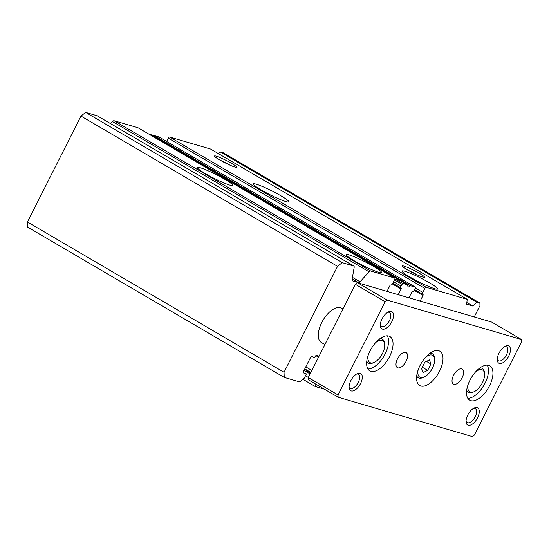 <?xml version="1.0" encoding="UTF-8"?>
<svg xmlns="http://www.w3.org/2000/svg" width="549" height="549" viewBox="0 0 549 549"><rect width="100%" height="100%" fill="white"/><g stroke="black" fill="none" stroke-linecap="round" stroke-linejoin="round"><path stroke-width="0.82" d="M342.775 309.231A19.894 9.93 120.4 0 0 341.553 308.222A19.894 9.93 120.4 0 0 321.755 322.531A19.894 9.93 120.4 0 0 321.446 342.555L324.912 344.587M429.599 282.865A19.894 2.127 -153.2 0 1 437.608 288.973A19.894 2.127 -153.2 0 1 427.884 286.125A19.894 2.127 -153.2 0 1 410.11 277.142A19.894 2.127 -153.2 0 1 402.094 271.034A19.894 2.127 -153.2 0 1 411.825 273.882A19.894 2.127 -153.2 0 1 429.599 282.865M280.855 195.753A19.894 2.127 -153.2 0 1 288.863 201.86A19.894 2.127 -153.2 0 1 279.139 199.013A19.894 2.127 -153.2 0 1 261.365 190.029A19.894 2.127 -153.2 0 1 253.35 183.922A19.894 2.127 -153.2 0 1 263.081 186.77A19.894 2.127 -153.2 0 1 280.855 195.753M419.47 273.375A12.435 1.331 -153.2 0 1 424.35 277.286A12.435 1.331 -153.2 0 1 407.289 269.799A12.435 1.331 -153.2 0 1 402.28 266.141A12.435 1.331 -153.2 0 1 407.832 267.535A12.435 1.331 -153.2 0 1 419.47 273.375M417.611 275.07A10.28 1.098 26.8 0 0 417.453 274.974A10.28 1.098 26.8 0 0 408.065 270.245M231.678 163.396A12.435 1.331 -153.2 0 1 236.557 167.308A12.435 1.331 -153.2 0 1 219.497 159.821A12.435 1.331 -153.2 0 1 214.487 156.163A12.435 1.331 -153.2 0 1 220.046 157.556A12.435 1.331 -153.2 0 1 231.678 163.396M229.818 165.091A10.28 1.098 26.8 0 0 229.66 164.995A10.28 1.098 26.8 0 0 220.273 160.267M224.816 179.31A19.894 2.127 -153.2 0 1 232.831 185.418A19.894 2.127 -153.2 0 1 223.1 182.57A19.894 2.127 -153.2 0 1 205.326 173.587A19.894 2.127 -153.2 0 1 197.317 167.479A19.894 2.127 -153.2 0 1 207.042 170.327A19.894 2.127 -153.2 0 1 224.816 179.31M373.56 266.423A19.894 2.127 -153.2 0 1 381.576 272.53A19.894 2.127 -153.2 0 1 371.845 269.683A19.894 2.127 -153.2 0 1 354.071 260.7A19.894 2.127 -153.2 0 1 346.062 254.592A19.894 2.127 -153.2 0 1 355.786 257.44A19.894 2.127 -153.2 0 1 373.56 266.423M284.032 372.277L337.546 266.347L80.957 116.079L27.45 222.009L284.032 372.277L284.245 377.41L299.589 381.912L304.256 378.213L306.04 374.686A0.995 0.494 -59.6 0 0 306.054 373.684A0.995 0.494 -59.6 0 0 305.999 373.656L303.81 373.011A1.99 0.995 120.4 0 1 303.693 372.963A1.99 0.995 120.4 0 1 303.721 370.959L310.411 357.722A1.489 0.748 120.4 0 1 311.811 356.61L314.124 357.289A1.242 0.618 -59.6 0 0 315.291 356.363A1.242 0.618 120.4 0 1 316.457 355.443L319.051 356.198M337.546 266.347L342.212 262.648L85.623 112.38L80.957 116.079M420.15 301.092L422.984 295.479A0.995 0.494 120.4 0 0 422.998 294.477A0.995 0.494 120.4 0 0 422.943 294.449A1.99 0.995 -59.6 0 1 422.826 294.401A1.99 0.995 -59.6 0 1 422.86 292.404L424.864 288.431A1.489 0.748 -59.6 0 1 426.264 287.319L467.199 299.329L466.671 304.242L472.764 306.033L476.697 302.122L479.867 303.048L479.97 305.615L474.233 316.965M398.217 294.655L401.058 289.042A0.995 0.494 120.4 0 0 401.072 288.04A0.995 0.494 120.4 0 0 401.017 288.019A1.99 0.995 -59.6 0 1 400.9 287.971A1.99 0.995 -59.6 0 1 400.935 285.967L402.753 283.462L407.468 284.842A0.995 0.494 -59.6 0 1 407.523 284.869A0.995 0.494 -59.6 0 1 407.667 285.103L407.996 286.825A0.995 0.494 120.4 0 0 408.14 287.058A0.995 0.494 120.4 0 0 408.58 286.997L410.336 285.885A0.995 0.494 -59.6 0 1 410.714 285.796L415.428 287.182L414.577 289.968A1.99 0.995 -59.6 0 1 412.711 291.45A0.995 0.494 120.4 0 0 411.777 292.192L408.943 297.805M342.212 262.648L353.659 266.011A2.484 1.242 -59.6 0 1 353.803 266.073A2.484 1.242 -59.6 0 1 354.16 267.432L352.081 279.475A2.484 1.242 120.4 0 0 352.437 280.834A2.484 1.242 120.4 0 0 352.575 280.896L358.422 282.611A2.484 1.242 120.4 0 0 360.041 281.815L369.1 271.817A2.484 1.242 -59.6 0 1 370.712 271.014L394.594 278.02A1.489 0.748 -59.6 0 1 394.676 278.062A1.489 0.748 -59.6 0 1 394.656 279.565L392.645 283.538A1.99 0.995 -59.6 0 1 390.778 285.013A0.995 0.494 120.4 0 0 389.845 285.755L387.011 291.368M324.466 389.214L315.181 386.489L315.071 383.71M27.45 222.009L27.656 227.142L284.245 377.41M218.358 153.596L220.115 151.853L223.278 152.78L479.867 303.048M85.623 112.38L97.077 115.743A2.484 1.242 -59.6 0 1 97.221 115.805A2.484 1.242 -59.6 0 1 97.338 115.901M110.61 123.649L112.511 121.549A2.484 1.242 -59.6 0 1 114.13 120.746L138.005 127.752A1.489 0.748 -59.6 0 1 138.094 127.793A1.489 0.748 -59.6 0 1 138.163 127.848M148.463 133.867L150.879 134.574A0.995 0.494 -59.6 0 1 150.941 134.601A0.995 0.494 -59.6 0 1 150.989 134.635M153.233 135.946L153.747 135.617A0.995 0.494 -59.6 0 1 154.132 135.528L158.839 136.907L415.428 287.182M166.615 141.464L168.282 138.163A1.489 0.748 -59.6 0 1 169.682 137.051L210.61 149.06L467.199 299.329M220.115 151.853L476.697 302.122M466.849 302.568L472.764 306.033M394.896 278.858L402.753 283.462M394.484 279.901L401.82 284.204M305.477 375.797L308.312 377.458M302.897 379.29L315.181 386.489M375.66 342.624A12.654 6.313 -59.6 0 1 384.664 344.546A12.654 6.313 -59.6 0 1 382.502 353.446A12.654 6.313 -59.6 0 1 374.212 362.395L373.08 362.903A13.897 6.938 120.4 0 1 368.352 363.074L368.352 363.074A13.897 6.938 120.4 0 1 366.766 361.249A13.897 6.938 120.4 0 0 368.352 363.074A13.897 6.938 120.4 0 0 373.663 362.621M468.023 384.787A12.654 6.313 120.4 0 0 474.11 391.712L472.97 392.219A13.897 6.938 -59.6 0 1 468.242 392.391A13.897 6.938 -59.6 0 1 466.664 390.565A13.897 6.938 120.4 0 0 468.242 392.391A13.897 6.938 120.4 0 0 473.561 391.931M504.586 346.659A8.063 4.021 -59.6 0 1 506.535 346.844A8.063 4.021 -59.6 0 1 506.404 354.956A8.063 4.021 -59.6 0 1 498.382 360.755A8.063 4.021 -59.6 0 1 497.27 359.149M356.425 374.13A8.063 4.021 -59.6 0 1 358.373 374.315A8.063 4.021 -59.6 0 1 358.25 382.433A8.063 4.021 -59.6 0 1 350.221 388.225A8.063 4.021 -59.6 0 1 349.109 386.62M473.375 408.449A8.063 4.021 -59.6 0 1 475.317 408.634A8.063 4.021 -59.6 0 1 475.194 416.753A8.063 4.021 -59.6 0 1 467.172 422.552A8.063 4.021 -59.6 0 1 466.06 420.939M387.635 312.34A8.063 4.021 -59.6 0 1 389.584 312.525A8.063 4.021 -59.6 0 1 389.461 320.637A8.063 4.021 -59.6 0 1 381.438 326.435A8.063 4.021 -59.6 0 1 380.327 324.83M498.993 353.192A9.944 4.968 120.4 0 0 497.291 360.192A9.944 4.968 120.4 0 0 501.759 363.28A9.944 4.968 120.4 0 0 508.738 356.054A9.944 4.968 120.4 0 0 505.505 346.165A9.944 4.968 120.4 0 0 498.993 353.192M350.832 380.67A9.944 4.968 120.4 0 0 349.13 387.669A9.944 4.968 120.4 0 0 353.597 390.751A9.944 4.968 120.4 0 0 360.576 383.525A9.944 4.968 120.4 0 0 357.344 373.636A9.944 4.968 120.4 0 0 350.832 380.67M467.782 414.989A9.944 4.968 120.4 0 0 466.074 421.989A9.944 4.968 120.4 0 0 470.548 425.07A9.944 4.968 120.4 0 0 477.527 417.851A9.944 4.968 120.4 0 0 474.295 407.955A9.944 4.968 120.4 0 0 467.782 414.989M382.049 318.873A9.944 4.968 120.4 0 0 380.34 325.873A9.944 4.968 120.4 0 0 384.815 328.954A9.944 4.968 120.4 0 0 391.794 321.735A9.944 4.968 120.4 0 0 388.562 311.846A9.944 4.968 120.4 0 0 382.049 318.873M367.899 368.969A19.894 9.93 120.4 0 0 385.117 353.947A19.894 9.93 120.4 0 0 387.313 335.823M370.095 350.845A19.894 9.93 120.4 0 0 369.786 370.87A19.894 9.93 120.4 0 0 389.584 356.562A19.894 9.93 120.4 0 0 389.893 336.537A19.894 9.93 120.4 0 0 370.095 350.845M467.796 398.286A19.894 9.93 120.4 0 0 485.007 383.264A19.894 9.93 120.4 0 0 487.203 365.14M469.985 380.162A19.894 9.93 120.4 0 0 469.676 400.187A19.894 9.93 120.4 0 0 489.482 385.878A19.894 9.93 120.4 0 0 489.783 365.854A19.894 9.93 120.4 0 0 469.985 380.162M420.04 365.504A19.894 9.93 120.4 0 0 419.731 385.528A19.894 9.93 120.4 0 0 439.529 371.22A19.894 9.93 120.4 0 0 439.838 351.195A19.894 9.93 120.4 0 0 420.04 365.504M397.503 358.888A8.702 4.344 120.4 0 0 397.373 367.652A8.702 4.344 120.4 0 0 406.034 361.393A8.702 4.344 120.4 0 0 406.164 352.63A8.702 4.344 120.4 0 0 397.503 358.888M453.543 375.331A8.702 4.344 120.4 0 0 453.405 384.094A8.702 4.344 120.4 0 0 462.073 377.836A8.702 4.344 120.4 0 0 462.203 369.072A8.702 4.344 120.4 0 0 453.543 375.331M338.115 397.208L308.366 379.784L308.277 377.527L355.361 284.307L357.413 282.68L491.712 322.091L521.461 339.515L521.55 341.773L474.46 434.993L472.408 436.62L338.115 397.208L338.026 394.951L385.11 301.73L387.162 300.104L521.461 339.515M357.413 282.68L387.162 300.104M355.361 284.307L385.11 301.73M308.277 377.527L338.026 394.951M484.486 373.272A13.897 6.938 120.4 0 0 482.283 368.413A13.897 6.938 120.4 0 0 479.922 367.926A13.897 6.938 -59.6 0 1 482.283 368.413A13.897 6.938 -59.6 0 1 484.451 372.62L484.561 373.862A12.654 6.313 120.4 0 0 475.551 371.941M384.595 343.955A13.897 6.938 120.4 0 0 382.392 339.097A13.897 6.938 120.4 0 0 380.032 338.609A13.897 6.938 120.4 0 1 382.392 339.097A13.897 6.938 120.4 0 1 384.561 343.303L384.664 344.546M418.077 370.129A12.654 6.313 120.4 0 0 424.157 377.053A12.654 6.313 120.4 0 0 432.447 368.104A12.654 6.313 120.4 0 0 434.616 359.204A12.654 6.313 120.4 0 0 425.605 357.282M429.977 353.268A13.897 6.938 -59.6 0 1 432.338 353.755A13.897 6.938 -59.6 0 1 434.506 357.962L434.616 359.204M424.157 377.053L423.025 377.561A13.897 6.938 -59.6 0 1 418.297 377.733A13.897 6.938 -59.6 0 1 416.718 375.907M430.903 363.994L429.462 359.918L424.809 362.21L421.591 368.578L423.032 372.661L427.685 370.369L430.903 363.994L426.463 361.393M422.284 367.206L427.685 370.369M474.11 391.712A12.654 6.313 120.4 0 0 482.393 382.763A12.654 6.313 120.4 0 0 484.561 373.862M374.212 362.395A12.654 6.313 -59.6 0 1 368.132 355.478M353.659 266.011L97.077 115.743M169.682 137.051L426.264 287.319M168.282 138.163L424.864 288.431M415.463 288.067L422.86 292.404M422.984 295.479L414.317 290.407M154.132 135.528L410.714 285.796M153.747 135.617L410.336 285.885M407.962 286.633L408.58 286.997M150.879 134.574L407.468 284.842M393.592 281.664L400.935 285.967M401.058 289.042L392.391 283.97M138.005 127.752L394.594 278.02M114.13 120.746L370.712 271.014M112.511 121.549L369.1 271.817M352.444 277.369L360.041 281.815M358.422 282.611L352.17 278.954M318.537 357.214L315.86 355.642M305.779 366.897L311.846 370.451M310.844 372.435L304.777 368.88M304.523 369.374L310.597 372.929M304.022 370.369L310.096 373.924M414.728 289.659L422.826 294.401M150.941 134.601L407.523 284.869M392.803 283.229L400.9 287.971M138.094 127.793L394.676 278.062M97.221 115.805L353.803 266.073M432.338 353.755L430.677 352.781M418.297 377.733L416.629 376.758M341.553 308.222L342.885 309.005"/></g></svg>
